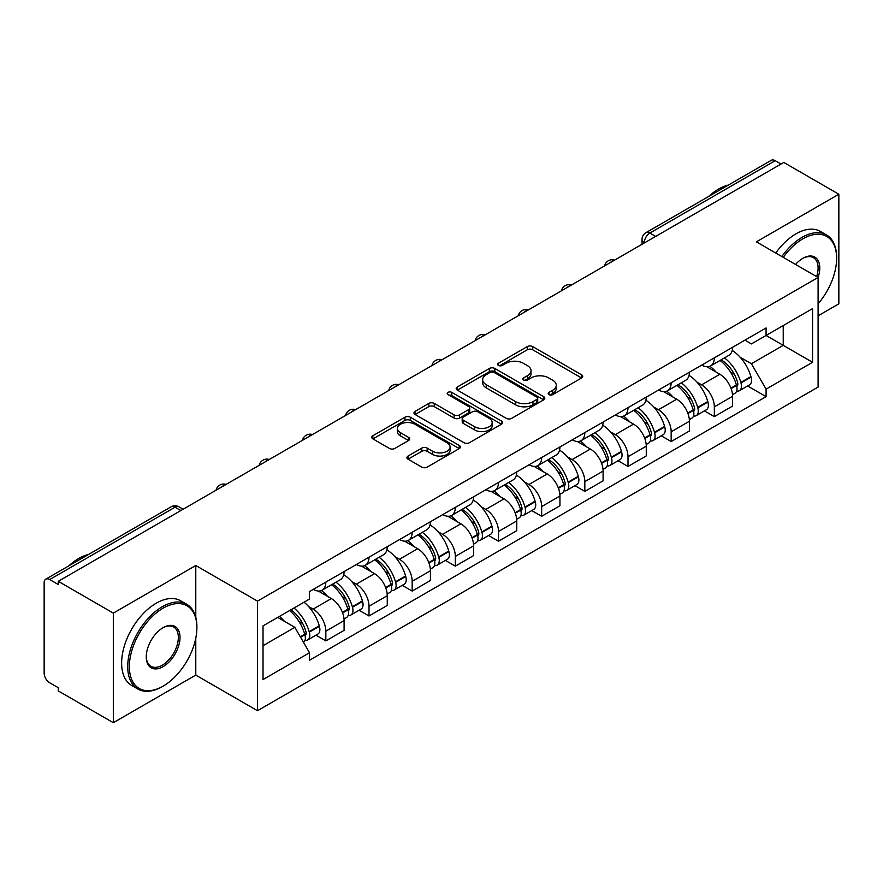 <?xml version="1.0" encoding="UTF-8"?>
<svg xmlns="http://www.w3.org/2000/svg" width="883" height="883" viewBox="0 0 883 883"><rect width="100%" height="100%" fill="white"/><g stroke="black" fill="none" stroke-linecap="round" stroke-linejoin="round"><path stroke-width="1.32" d="M548.939 394.613A2.693 1.556 0 0 0 552.747 394.613L581.599 377.946A3.841 2.219 0 0 0 582.725 376.379A3.841 2.219 0 0 0 581.599 374.811L532.714 346.589A3.841 2.219 0 0 0 527.283 346.589L498.42 363.255A2.693 1.556 0 0 0 497.637 364.348A2.693 1.556 0 0 0 498.42 365.441A2.693 1.556 0 0 0 502.228 365.441L505.959 363.288A12.296 7.097 0 0 1 523.343 363.288L527.416 365.639A12.296 7.097 0 0 1 531.014 370.661A12.296 7.097 0 0 1 527.416 375.672L523.685 377.836A2.693 1.556 0 0 0 522.891 378.928A2.693 1.556 0 0 0 523.685 380.032A2.693 1.556 0 0 0 527.482 380.032L531.213 377.869A12.296 7.097 0 0 1 548.597 377.869L552.67 380.22A12.296 7.097 0 0 1 556.279 385.242A12.296 7.097 0 0 1 552.67 390.264L548.939 392.416A2.693 1.556 0 0 0 548.155 393.509A2.693 1.556 0 0 0 548.939 394.613L548.939 392.416M408.045 456.047A3.841 2.219 0 0 0 406.92 457.615A3.841 2.219 0 0 0 408.045 459.182L421.765 467.096A3.841 2.219 0 0 0 427.195 467.096L459.237 448.597A3.841 2.219 0 0 0 460.363 447.03A3.841 2.219 0 0 0 459.237 445.462L410.352 417.229A3.841 2.219 0 0 0 404.922 417.229L372.869 435.738A3.841 2.219 0 0 0 371.743 437.306A3.841 2.219 0 0 0 372.869 438.873L389.436 448.432A3.841 2.219 0 0 0 394.867 448.432L408.586 440.518A3.841 2.219 0 0 0 409.712 438.95A3.841 2.219 0 0 0 408.586 437.383L400.374 432.637A10.276 5.927 0 0 1 397.361 428.443A10.276 5.927 0 0 1 403.708 422.968A10.276 5.927 0 0 1 414.9 424.248L447.085 442.836A10.276 5.927 0 0 1 450.098 447.03A10.276 5.927 0 0 1 443.752 452.504A10.276 5.927 0 0 1 432.56 451.224L427.195 448.123A3.841 2.219 0 0 0 421.765 448.123L408.045 456.047L408.045 459.182M257.494 601.124L195.783 565.506L113.322 613.111L58.267 581.323L783.784 162.439L838.85 194.238L756.389 241.843L818.1 277.461L257.494 601.124L257.494 710.727L818.1 387.063L818.1 277.461A23.874 13.786 -60 0 0 802.879 258.3L802.879 258.3A23.874 13.786 -60 0 0 795.561 264.447M506.235 418.332A3.841 2.219 0 0 0 511.665 418.332L543.707 399.822A3.841 2.219 0 0 0 544.833 398.255A3.841 2.219 0 0 0 543.707 396.688L494.822 368.465A3.841 2.219 0 0 0 489.392 368.465L457.339 386.964A3.841 2.219 0 0 0 456.213 388.531A3.841 2.219 0 0 0 457.339 390.098L506.235 418.332M449.05 395.198A2.693 1.556 0 0 1 451.776 395.573L451.776 392.372L501.478 421.07A3.841 2.219 0 0 1 502.604 422.637A3.841 2.219 0 0 1 501.478 424.204L469.425 442.714A3.841 2.219 0 0 1 463.994 442.714L415.109 414.491L415.109 411.357A3.841 2.219 0 0 0 413.984 412.924A3.841 2.219 0 0 0 415.109 414.491M415.109 411.357L428.818 403.432A3.841 2.219 0 0 1 434.259 403.432L454.083 414.878A3.841 2.219 0 0 0 459.513 414.878L468.608 409.624A3.841 2.219 0 0 0 469.734 408.056A3.841 2.219 0 0 0 468.608 406.489L447.968 394.569A2.693 1.556 0 0 1 447.184 393.476A2.693 1.556 0 0 1 448.84 392.041A2.693 1.556 0 0 1 451.776 392.372M113.322 613.111L113.322 722.702L58.267 690.914L58.267 687.714L49.68 682.769A7.826 4.514 -120 0 1 44.15 673.177L44.15 582.758A7.826 4.514 -120 0 1 45.773 579.171L171.114 506.809A7.826 4.514 60 0 1 175.033 507.195L49.68 579.557A7.826 4.514 -120 0 0 45.773 579.171M818.1 315.805L838.85 303.829L838.85 194.238M113.322 722.702L195.783 675.098L257.494 710.727M58.267 581.323L58.267 584.513L49.68 579.557M655.672 236.412L649.855 233.057A7.826 4.514 60 0 0 645.948 232.671L771.289 160.298A7.826 4.514 60 0 1 775.208 160.684L649.855 233.057A7.826 4.514 120 0 0 644.325 242.637L644.325 242.957M781.014 164.039L775.208 160.684M714.336 357.825A18.002 10.397 60 0 1 710.605 365.904L728.861 355.363A18.002 10.397 -120 0 0 732.592 347.284M696.996 382.162L701.599 384.822A18.002 10.397 60 0 1 714.336 406.864L732.592 396.324A18.002 10.397 -120 0 0 719.866 374.282L706.797 366.732M732.592 396.324L732.592 406.07L714.336 416.61L704.424 410.893M710.605 365.904A18.002 10.397 60 0 1 701.742 365.087M714.336 406.864L714.336 416.61M671.168 382.747A18.002 10.397 60 0 1 667.438 390.827L685.705 380.286A18.002 10.397 -120 0 0 689.424 372.196M661.268 435.816L671.168 441.533L689.424 430.992L689.424 421.246A18.002 10.397 -120 0 0 676.698 399.204L663.63 391.655M667.438 390.827A18.002 10.397 60 0 1 658.575 390.01M653.828 407.085L658.442 409.745A18.002 10.397 60 0 1 671.168 431.787L671.168 441.533M628.001 407.67A18.002 10.397 60 0 1 624.27 415.75L642.537 405.198A18.002 10.397 -120 0 0 646.257 397.118M618.1 460.738L628.001 466.456L646.268 455.915L646.268 446.169A18.002 10.397 -120 0 0 633.53 424.116L620.462 416.577M624.27 415.75A18.002 10.397 60 0 1 615.407 414.933M610.672 432.008L615.274 434.668A18.002 10.397 60 0 1 628.001 456.71L628.001 466.456M584.833 432.593A18.002 10.397 60 0 1 581.102 440.672L599.369 430.12A18.002 10.397 -120 0 0 603.1 422.041M574.932 485.661L584.833 491.378L603.1 480.838L603.1 471.092A18.002 10.397 -120 0 0 590.363 449.039L577.294 441.5M581.102 440.672A18.002 10.397 60 0 1 572.239 439.855M567.504 456.93L572.107 459.59A18.002 10.397 60 0 1 584.833 481.632L584.833 491.378M541.665 457.504A18.002 10.397 60 0 1 537.935 465.595L556.202 455.043A18.002 10.397 -120 0 0 559.932 446.964M531.765 510.584L541.665 516.301L559.932 505.76L559.932 496.014A18.002 10.397 -120 0 0 547.206 473.961L534.127 466.423M537.935 465.595A18.002 10.397 60 0 1 529.083 464.778M524.336 481.853L528.939 484.513A18.002 10.397 60 0 1 541.665 506.555L541.665 516.301M498.498 482.427A18.002 10.397 60 0 1 494.778 490.506L513.034 479.966A18.002 10.397 -120 0 0 516.765 471.886M488.597 535.506L498.498 541.224L516.765 530.683L516.765 520.937A18.002 10.397 -120 0 0 504.038 498.884L490.959 491.334M494.778 490.506A18.002 10.397 60 0 1 485.915 489.701M481.169 506.776L485.771 509.425A18.002 10.397 60 0 1 498.498 531.478L498.498 541.224M455.33 507.35A18.002 10.397 60 0 1 451.61 515.429L469.866 504.888A18.002 10.397 -120 0 0 473.597 496.809M445.429 560.429L455.33 566.146L473.597 555.595L473.597 545.86A18.002 10.397 -120 0 0 460.871 523.807L447.802 516.257M451.61 515.429A18.002 10.397 60 0 1 442.747 514.623M438.001 531.698L442.604 534.347A18.002 10.397 60 0 1 455.33 556.4L455.33 566.146M412.173 532.272A18.002 10.397 60 0 1 408.443 540.352L426.699 529.811A18.002 10.397 -120 0 0 430.429 521.732M402.262 585.352L412.173 591.069L430.429 580.517L430.429 570.771A18.002 10.397 -120 0 0 417.703 548.729L404.635 541.18M408.443 540.352A18.002 10.397 60 0 1 399.58 539.546M394.833 556.61L399.436 559.27A18.002 10.397 60 0 1 412.173 581.323L412.173 591.069M369.006 557.195A18.002 10.397 60 0 1 365.275 565.275L383.542 554.734A18.002 10.397 -120 0 0 387.262 546.654M359.094 610.274L369.006 615.992L387.262 605.44L387.262 595.694A18.002 10.397 -120 0 0 374.535 573.652L361.467 566.102M365.275 565.275A18.002 10.397 60 0 1 356.412 564.469M351.666 581.533L356.279 584.193A18.002 10.397 60 0 1 369.006 606.246L369.006 615.992M325.838 582.118A18.002 10.397 60 0 1 322.107 590.197L340.374 579.656A18.002 10.397 -120 0 0 344.094 571.577M315.937 635.186L325.838 640.903L344.094 630.363L344.094 620.617A18.002 10.397 -120 0 0 331.368 598.575L318.299 591.025M322.107 590.197A18.002 10.397 60 0 1 313.244 589.391M308.509 606.455L313.112 609.115A18.002 10.397 60 0 1 325.838 631.168L325.838 640.903M744.91 340.165L751.411 343.929L812.559 308.62L783.232 325.551L783.232 345.363L751.411 363.73L740.164 357.24M263.024 645.705L294.845 627.327L309.514 652.736L263.024 679.568L263.024 625.892L309.514 599.049L309.514 591.544L766.08 327.946L766.08 335.452L812.559 362.295L766.08 389.138L751.411 363.73M812.559 308.62L812.559 362.295M309.514 652.736L309.514 660.241L766.08 396.644L766.08 389.138M195.783 565.506L195.783 617.305M195.783 638.188L195.783 675.098M294.845 627.327L277.692 617.427M747.592 385.97L766.08 396.644M550.01 394.988L552.67 393.454A12.296 7.097 0 0 0 556.279 388.443L556.279 385.242M531.014 370.661L531.014 373.851A12.296 7.097 0 0 1 527.416 378.873L524.756 380.407M581.544 377.979L532.714 349.778A3.841 2.219 0 0 0 527.283 349.778L499.491 365.827M543.663 399.856L494.822 371.655A3.841 2.219 0 0 0 489.392 371.655L457.394 390.131M536.919 399.359A2.693 1.556 0 0 0 537.714 398.255A2.693 1.556 0 0 0 536.919 397.162L494.005 372.383A2.693 1.556 0 0 0 490.208 372.383L486.268 374.657A12.296 7.097 0 0 0 482.67 379.679A12.296 7.097 0 0 0 486.268 384.69L515.595 401.633A12.296 7.097 0 0 0 532.979 401.633L536.919 399.359L536.919 402.549A2.693 1.556 0 0 0 537.714 401.456L537.714 398.255M482.67 379.679L482.67 382.869A12.296 7.097 0 0 0 486.268 387.891L486.268 384.69M536.919 402.549L532.979 404.822A12.296 7.097 0 0 1 515.595 404.822L486.268 387.891M415.153 414.513L428.818 406.633L428.818 403.432M469.734 408.056L469.734 411.257A3.841 2.219 0 0 1 468.608 412.825L459.513 418.078A3.841 2.219 0 0 1 454.083 418.078L434.259 406.633A3.841 2.219 0 0 0 428.818 406.633M451.776 395.573L501.423 424.237M474.657 426.754A10.276 5.927 0 0 0 485.849 428.045A10.276 5.927 0 0 0 492.195 422.56A10.276 5.927 0 0 0 489.182 418.365L477.846 411.82A3.841 2.219 0 0 0 472.416 411.82L463.321 417.074A3.841 2.219 0 0 0 462.195 418.641A3.841 2.219 0 0 0 463.321 420.209L474.657 426.754L474.657 429.955A10.276 5.927 0 0 0 485.849 431.235A10.276 5.927 0 0 0 492.195 425.761L492.195 422.56M462.195 418.641L462.195 421.842A3.841 2.219 0 0 0 463.321 423.41L463.321 420.209M474.657 429.955L463.321 423.41M450.098 447.03L450.098 450.22A10.276 5.927 0 0 1 443.752 455.705A10.276 5.927 0 0 1 432.56 454.414L427.195 451.323A3.841 2.219 0 0 0 421.765 451.323L408.101 459.204M397.361 428.443L397.361 431.644A10.276 5.927 0 0 0 400.374 435.838L400.374 432.637M408.542 440.551L400.374 435.838M459.237 445.462L459.237 448.597L410.352 420.429A3.841 2.219 0 0 0 404.922 420.429L372.924 438.906M721.124 359.834A24.658 14.238 60 0 1 721.245 359.9A24.658 14.238 60 0 1 737.471 382.019L737.614 382.538A4.79 2.77 60 0 1 736.864 386.301A4.79 2.77 60 0 1 736.753 386.357M720.042 360.452A29.735 17.174 60 0 1 736.389 384.988L736.532 385.496A9.879 5.706 60 0 1 734.976 393.255L732.515 394.679M736.665 391.07A9.879 5.706 -120 0 0 739.402 390.705A9.879 5.706 -120 0 0 740.969 382.946L740.815 382.438A29.735 17.174 -120 0 0 724.479 357.891M732.217 350.441A29.735 17.174 60 0 1 750.914 376.599L751.069 377.118A9.879 5.706 60 0 1 749.501 384.867L739.402 390.705M709.899 366.246A29.735 17.174 60 0 1 716.113 372.107M730.572 372.151L734.369 374.337M677.956 384.745A24.658 14.238 60 0 1 678.089 384.822A24.658 14.238 60 0 1 694.303 406.942L694.446 407.46A4.79 2.77 60 0 1 693.696 411.224A4.79 2.77 60 0 1 693.585 411.279M676.886 385.374A29.735 17.174 60 0 1 693.221 409.911L693.376 410.418A9.879 5.706 60 0 1 691.808 418.178L689.358 419.602M693.497 415.992A9.879 5.706 -120 0 0 696.234 415.628A9.879 5.706 -120 0 0 697.802 407.869L697.647 407.35A29.735 17.174 -120 0 0 681.312 382.814M689.06 375.363A29.735 17.174 60 0 1 707.758 401.522L707.901 402.03A9.879 5.706 60 0 1 706.334 409.789L696.234 415.628M666.742 391.169A29.735 17.174 60 0 1 672.945 397.03M687.404 397.074L691.201 399.259M634.789 409.668A24.658 14.238 60 0 1 634.921 409.745A24.658 14.238 60 0 1 651.135 431.864L651.29 432.372A4.79 2.77 60 0 1 650.528 436.136A4.79 2.77 60 0 1 650.418 436.202M633.718 410.297A29.735 17.174 60 0 1 650.054 434.833L650.208 435.341A9.879 5.706 60 0 1 648.641 443.1L646.19 444.524M650.33 440.915A9.879 5.706 -120 0 0 653.067 440.551A9.879 5.706 -120 0 0 654.634 432.791L654.491 432.273A29.735 17.174 -120 0 0 638.144 407.736M645.892 400.286A29.735 17.174 60 0 1 664.59 426.445L664.733 426.953A9.879 5.706 60 0 1 663.166 434.712L653.067 440.551M623.575 416.092A29.735 17.174 60 0 1 629.778 421.953M644.237 421.997L648.034 424.182M591.632 434.591A24.658 14.238 60 0 1 591.753 434.668A24.658 14.238 60 0 1 607.968 456.787L608.122 457.295A4.79 2.77 60 0 1 607.361 461.058A4.79 2.77 60 0 1 607.25 461.125M590.55 435.22A29.735 17.174 60 0 1 606.897 459.756L607.04 460.264A9.879 5.706 60 0 1 605.473 468.023L603.023 469.447M607.162 465.838A9.879 5.706 -120 0 0 609.899 465.462A9.879 5.706 -120 0 0 611.466 457.714L611.323 457.195A29.735 17.174 -120 0 0 594.976 432.659M602.725 425.209A29.735 17.174 60 0 1 621.422 451.368L621.566 451.875A9.879 5.706 60 0 1 620.009 459.635L609.899 465.462M580.407 441.014A29.735 17.174 60 0 1 586.621 446.875M601.08 446.919L604.866 449.105M548.464 459.513A24.658 14.238 60 0 1 548.586 459.59A24.658 14.238 60 0 1 564.811 481.71L564.954 482.217A4.79 2.77 60 0 1 564.193 485.981A4.79 2.77 60 0 1 564.082 486.036M547.383 460.142A29.735 17.174 60 0 1 563.729 484.679L563.873 485.186A9.879 5.706 60 0 1 562.316 492.946L559.855 494.37M564.005 490.76A9.879 5.706 -120 0 0 566.743 490.385A9.879 5.706 -120 0 0 568.299 482.637L568.155 482.118A29.735 17.174 -120 0 0 551.809 457.582M559.557 450.12A29.735 17.174 60 0 1 578.255 476.29L578.398 476.798A9.879 5.706 60 0 1 576.842 484.557L566.743 490.385M537.239 465.937A29.735 17.174 60 0 1 543.453 471.798M557.913 471.842L561.698 474.028M505.297 484.436A24.658 14.238 60 0 1 505.418 484.513A24.658 14.238 60 0 1 521.643 506.632L521.787 507.14A4.79 2.77 60 0 1 521.025 510.904A4.79 2.77 60 0 1 520.926 510.959M504.215 485.065A29.735 17.174 60 0 1 520.562 509.601L520.705 510.109A9.879 5.706 60 0 1 519.149 517.868L516.687 519.281M520.838 515.683A9.879 5.706 -120 0 0 523.575 515.308A9.879 5.706 -120 0 0 525.131 507.548L524.988 507.041A29.735 17.174 -120 0 0 508.641 482.504M516.389 475.043A29.735 17.174 60 0 1 535.087 501.213L535.23 501.721A9.879 5.706 60 0 1 533.674 509.48L523.575 515.308M494.072 490.86A29.735 17.174 60 0 1 500.286 496.721M514.745 496.765L518.531 498.95M818.1 303.796A47.737 27.561 120 0 0 836.631 258.3A47.737 27.561 120 0 0 802.879 238.807A47.737 27.561 120 0 0 783.276 257.361M781.852 256.545A48.918 28.245 -60 0 1 802.051 237.361A48.918 28.245 -60 0 1 826.51 234.944A48.918 28.245 -60 0 1 836.631 257.339L836.631 258.3M816.632 276.622A22.693 13.102 120 0 0 813.398 257.648A22.693 13.102 120 0 0 802.459 258.542M708.596 196.501A48.918 28.245 -60 0 1 718.486 189.117A48.918 28.245 -60 0 1 728.365 185.077M775.771 253.024A48.918 28.245 -60 0 1 795.958 233.852A48.918 28.245 -60 0 1 820.417 231.434L826.51 234.944M163.134 608.155A47.737 27.561 120 0 0 129.371 666.632A47.737 27.561 120 0 0 163.134 686.124L162.306 686.599A48.918 28.245 -60 0 1 137.847 689.016A48.918 28.245 -60 0 1 130.353 649.822A48.918 28.245 -60 0 1 162.306 606.72A48.918 28.245 -60 0 1 186.766 604.292A48.918 28.245 -60 0 1 196.887 626.687L196.887 627.647A47.737 27.561 120 0 0 163.134 608.155M163.134 627.647L163.134 627.647A23.874 13.786 -60 0 1 180.011 637.394A23.874 13.786 -60 0 1 163.134 666.632A23.874 13.786 -60 0 1 146.258 656.886A23.874 13.786 -60 0 1 163.134 627.647L163.134 627.647M146.258 656.4A22.693 13.102 120 0 0 150.96 666.312A22.693 13.102 120 0 0 162.306 665.186A22.693 13.102 120 0 0 177.13 645.186A22.693 13.102 120 0 0 173.653 627.007A22.693 13.102 120 0 0 162.715 627.901M68.852 565.848A48.918 28.245 -60 0 1 78.742 558.475A48.918 28.245 -60 0 1 88.62 554.436M137.847 689.016L131.755 685.506A48.918 28.245 -60 0 1 124.26 646.312A48.918 28.245 -60 0 1 156.214 603.21A48.918 28.245 -60 0 1 180.673 600.782L186.766 604.292M162.306 686.599L163.134 686.124A47.737 27.561 120 0 0 196.887 627.647M462.129 509.359A24.658 14.238 60 0 1 462.25 509.425A24.658 14.238 60 0 1 478.476 531.555L478.619 532.063A4.79 2.77 60 0 1 477.858 535.826A4.79 2.77 60 0 1 477.758 535.882M461.047 509.977A29.735 17.174 60 0 1 477.394 534.524L477.537 535.032A9.879 5.706 60 0 1 475.981 542.791L473.52 544.204M477.67 540.606A9.879 5.706 -120 0 0 480.407 540.23A9.879 5.706 -120 0 0 481.963 532.471L481.82 531.963A29.735 17.174 -120 0 0 465.473 507.427M473.222 499.966A29.735 17.174 60 0 1 491.919 526.136L492.063 526.643A9.879 5.706 60 0 1 490.506 534.403L480.407 540.23M450.904 515.782A29.735 17.174 60 0 1 457.118 521.643M471.577 521.687L475.374 523.873M418.961 534.281A24.658 14.238 60 0 1 419.083 534.347A24.658 14.238 60 0 1 435.308 556.478L435.451 556.985A4.79 2.77 60 0 1 434.701 560.749A4.79 2.77 60 0 1 434.591 560.804M417.88 534.899A29.735 17.174 60 0 1 434.226 559.447L434.37 559.954A9.879 5.706 60 0 1 432.813 567.714L430.352 569.127M434.502 565.528A9.879 5.706 -120 0 0 437.24 565.153A9.879 5.706 -120 0 0 438.796 557.394L438.652 556.886A29.735 17.174 -120 0 0 422.317 532.35M430.054 524.888A29.735 17.174 60 0 1 448.752 551.058L448.906 551.566A9.879 5.706 60 0 1 447.339 559.325L437.24 565.153M407.736 540.705A29.735 17.174 60 0 1 413.95 546.566M428.41 546.61L432.206 548.796M375.794 559.204A24.658 14.238 60 0 1 375.915 559.27A24.658 14.238 60 0 1 392.14 581.4L392.284 581.908A4.79 2.77 60 0 1 391.533 585.672A4.79 2.77 60 0 1 391.423 585.727M374.723 559.822A29.735 17.174 60 0 1 391.059 584.358L391.202 584.877A9.879 5.706 60 0 1 389.646 592.636L387.184 594.049M391.335 590.451A9.879 5.706 -120 0 0 394.072 590.076A9.879 5.706 -120 0 0 395.639 582.316L395.485 581.809A29.735 17.174 -120 0 0 379.149 557.272M386.886 549.811A29.735 17.174 60 0 1 405.584 575.981L405.739 576.489A9.879 5.706 60 0 1 404.171 584.248L394.072 590.076M364.58 565.628A29.735 17.174 60 0 1 370.783 571.489M385.242 571.522L389.039 573.718M332.626 584.127A24.658 14.238 60 0 1 332.759 584.193A24.658 14.238 60 0 1 348.973 606.323L349.116 606.831A4.79 2.77 60 0 1 348.366 610.595A4.79 2.77 60 0 1 348.255 610.65M331.555 584.745A29.735 17.174 60 0 1 347.891 609.281L348.045 609.8A9.879 5.706 60 0 1 346.478 617.559L344.028 618.972M348.167 615.374A9.879 5.706 -120 0 0 350.904 614.998A9.879 5.706 -120 0 0 352.472 607.239L352.328 606.731A29.735 17.174 -120 0 0 335.981 582.195M343.73 574.734A29.735 17.174 60 0 1 362.427 600.904L362.571 601.411A9.879 5.706 60 0 1 361.004 609.171L350.904 614.998M321.412 590.539A29.735 17.174 60 0 1 327.615 596.411M342.074 596.444L345.871 598.641M290.794 609.855A24.658 14.238 60 0 1 305.805 631.235L305.959 631.753A4.79 2.77 60 0 1 305.198 635.517A4.79 2.77 60 0 1 305.088 635.572M289.547 610.583A29.735 17.174 60 0 1 304.734 634.204L304.878 634.722A9.879 5.706 60 0 1 303.52 642.349M304.999 640.296A9.879 5.706 -120 0 0 307.737 639.921A9.879 5.706 -120 0 0 309.304 632.162L309.16 631.654A29.735 17.174 -120 0 0 293.973 608.023M304.072 602.195A29.735 17.174 60 0 1 319.26 625.815L319.403 626.334A9.879 5.706 60 0 1 317.836 634.093L307.737 639.921M279.436 616.411A29.735 17.174 60 0 1 284.458 621.334M298.918 621.367L302.703 623.564M644.601 242.803L644.325 242.637A7.826 4.514 0 0 1 642.029 239.448L642.029 244.282M369.006 606.246L387.262 595.694M412.173 581.323L430.429 570.771M455.33 556.4L473.597 545.86M498.498 531.478L516.765 520.937M541.665 506.555L559.932 496.014M584.833 481.632L603.1 471.092M628.001 456.71L646.268 446.169M671.168 431.787L689.424 421.246M325.838 631.168L344.094 620.617M313.112 609.115L331.368 598.575M356.279 584.193L374.535 573.652M399.436 559.27L417.703 548.729M442.604 534.347L460.871 523.807M485.771 509.425L504.038 498.884M528.939 484.513L547.206 473.961M572.107 459.59L590.363 449.039M615.274 434.668L633.53 424.116M658.442 409.745L676.698 399.204M701.599 384.822L719.866 374.282M613.961 260.496A7.826 4.514 120 0 0 610.495 262.483M570.793 285.419A7.826 4.514 120 0 0 567.339 287.405M527.626 310.33A7.826 4.514 120 0 0 524.171 312.328M484.458 335.253A7.826 4.514 120 0 0 481.003 337.251M441.29 360.176A7.826 4.514 120 0 0 437.836 362.173M398.123 385.098A7.826 4.514 120 0 0 394.668 387.096M354.955 410.021A7.826 4.514 120 0 0 351.5 412.019M311.787 434.944A7.826 4.514 120 0 0 308.333 436.942M268.631 459.866A7.826 4.514 120 0 0 265.176 461.864M225.463 484.789A7.826 4.514 120 0 0 222.008 486.787M180.838 510.551L175.033 507.195A7.826 4.514 120 0 1 178.94 506.809A7.826 7.826 0 0 0 171.114 506.809M552.67 393.454L552.67 390.264M523.685 380.032L523.685 377.836M527.416 378.873L527.416 375.672M498.42 365.441L498.42 363.255M527.283 349.778L527.283 346.589M532.714 349.778L532.714 346.589M581.599 377.946L581.599 374.811M457.339 390.098L457.339 386.964M489.392 371.655L489.392 368.465M494.822 371.655L494.822 368.465M543.707 399.822L543.707 396.688M515.595 404.822L515.595 401.633M532.979 404.822L532.979 401.633M434.259 406.633L434.259 403.432M454.083 418.078L454.083 414.878M459.513 418.078L459.513 414.878M468.608 412.825L468.608 409.624M501.478 424.204L501.478 421.07M421.765 451.323L421.765 448.123M427.195 451.323L427.195 448.123M432.56 454.414L432.56 451.224M408.586 440.518L408.586 437.383M372.869 438.873L372.869 435.738M404.922 420.429L404.922 417.229M410.352 420.429L410.352 417.229M731.124 388.619L736.532 385.496M740.969 382.946L751.069 377.118M740.815 382.438L750.914 376.599M736.378 384.955L737.857 384.105M730.947 388.134L736.389 384.988M687.956 413.542L693.376 410.418M697.802 407.869L707.901 402.03M697.647 407.35L707.758 401.522M693.21 409.878L694.689 409.028M687.78 413.056L693.221 409.911M644.8 438.465L650.208 435.341M654.634 432.791L664.733 426.953M654.491 432.273L664.59 426.445M644.612 437.979L651.522 433.95M601.632 463.387L607.04 460.264M611.466 457.714L621.566 451.875M611.323 457.195L621.422 451.368M606.886 459.723L608.354 458.873M601.444 462.902L606.897 459.756M558.464 488.31L563.873 485.186M568.299 482.637L578.398 476.798M568.155 482.118L578.255 476.29M558.277 487.824L565.186 483.785M515.297 513.233L520.705 510.109M525.131 507.548L535.23 501.721M524.988 507.041L535.087 501.213M520.551 509.557L522.019 508.707M515.109 512.747L520.562 509.601M472.129 538.155L477.537 535.032M481.963 532.471L492.063 526.643M481.82 531.963L491.919 526.136M477.383 534.48L478.851 533.63M471.952 537.67L477.394 534.524M428.961 563.078L434.37 559.954M438.796 557.394L448.906 551.566M438.652 556.886L448.752 551.058M434.215 559.403L435.694 558.553M428.785 562.581L434.226 559.447M385.794 588.001L391.202 584.877M395.639 582.316L405.739 576.489M395.485 581.809L405.584 575.981M391.048 584.325L392.527 583.475M385.617 587.504L391.059 584.358M342.626 612.923L348.045 609.8M352.472 607.239L362.571 601.411M352.328 606.731L362.427 600.904M342.449 612.427L349.359 608.398M300.551 637.217L304.878 634.722M309.304 632.162L319.403 626.334M309.16 631.654L319.26 625.815M304.723 634.171L306.191 633.321M300.297 636.764L304.734 634.204M614.623 260.11A7.826 7.826 0 0 0 604.579 265.904M571.456 285.032A7.826 7.826 0 0 0 561.411 290.827M528.288 309.955A7.826 7.826 0 0 0 518.244 315.75M485.12 334.878A7.826 7.826 0 0 0 475.076 340.672M441.953 359.8A7.826 7.826 0 0 0 431.908 365.595M398.785 384.712A7.826 7.826 0 0 0 388.752 390.518M355.628 409.635A7.826 7.826 0 0 0 345.584 415.44M312.461 434.557A7.826 7.826 0 0 0 302.416 440.363M269.293 459.48A7.826 7.826 0 0 0 259.249 465.275M226.125 484.403A7.826 7.826 0 0 0 216.081 490.197M183.134 509.226L178.94 506.809M645.948 232.671A7.826 7.826 0 0 0 642.029 239.448"/></g></svg>
